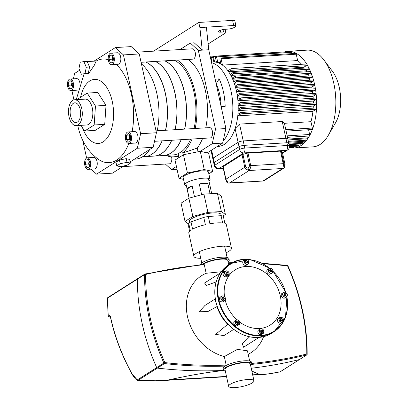 <?xml version="1.0" encoding="UTF-8"?>
<svg xmlns="http://www.w3.org/2000/svg" width="408" height="408" viewBox="0 0 408 408"><rect width="100%" height="100%" fill="white"/><g stroke="black" fill="none" stroke-linecap="round" stroke-linejoin="round"><path stroke-width="0.61" d="M225.425 298.263A2.693 2.188 57.6 0 0 221.717 296.167C223.431 295.53 224.675 296.233 225.456 298.279L224.599 300.711L223.166 301.624A2.693 2.188 -122.4 0 1 219.448 299.487A2.693 2.188 -122.4 0 1 220.279 297.08L221.717 296.167A2.693 2.188 57.6 0 0 220.881 298.58A2.693 2.188 57.6 0 0 224.599 300.711A2.693 2.188 57.6 0 0 225.435 298.304M226.874 276.568A2.693 2.188 -122.4 0 1 223.875 275.859A2.693 2.188 -122.4 0 1 223.431 272.59A2.693 2.188 -122.4 0 1 223.992 272.024L225.425 271.116A2.693 2.188 57.6 0 0 224.864 271.677A2.693 2.188 57.6 0 0 224.589 273.523A2.693 2.188 57.6 0 0 228.312 275.66A2.693 2.188 57.6 0 0 228.873 275.094A2.693 2.188 57.6 0 0 229.143 273.248A2.693 2.188 57.6 0 0 225.425 271.116C227.139 270.473 228.388 271.177 229.163 273.222L228.312 275.66L226.874 276.568M245.631 265.379A2.693 2.188 -122.4 0 1 242.964 263.497A2.693 2.188 -122.4 0 1 243.632 260.554L245.07 259.641A2.693 2.188 57.6 0 0 244.234 262.053A2.693 2.188 57.6 0 0 247.07 264.466A2.693 2.188 57.6 0 0 247.952 264.185A2.693 2.188 57.6 0 0 248.788 261.778A2.693 2.188 57.6 0 0 245.953 259.361A2.693 2.188 57.6 0 0 245.07 259.641C246.784 259.004 248.028 259.707 248.809 261.752L247.952 264.185L246.519 265.098A2.693 2.188 -122.4 0 1 245.631 265.379M272.85 270.565A2.693 2.188 57.6 0 0 271.794 268.841A2.693 2.188 57.6 0 0 269.137 268.469C270.851 267.832 272.095 268.535 272.875 270.58L272.019 273.013L270.586 273.926A2.693 2.188 -122.4 0 1 267.929 273.554A2.693 2.188 -122.4 0 1 267.704 269.382L269.137 268.469A2.693 2.188 57.6 0 0 268.301 270.881A2.693 2.188 57.6 0 0 269.362 272.646A2.693 2.188 57.6 0 0 272.019 273.013A2.693 2.188 57.6 0 0 272.855 270.606M281.265 295.749A2.693 2.188 -122.4 0 1 282.096 293.337L283.535 292.429A2.693 2.188 57.6 0 0 282.698 294.836A2.693 2.188 57.6 0 0 286.416 296.973A2.693 2.188 57.6 0 0 287.252 294.561A2.693 2.188 57.6 0 0 283.535 292.429C285.248 291.791 286.493 292.495 287.273 294.54L286.416 296.973L284.983 297.881A2.693 2.188 -122.4 0 1 281.265 295.749M277.828 318.954A2.693 2.188 -122.4 0 1 278.389 318.393L279.822 317.48A2.693 2.188 57.6 0 0 279.261 318.046A2.693 2.188 57.6 0 0 278.985 319.892A2.693 2.188 57.6 0 0 282.708 322.024A2.693 2.188 57.6 0 0 283.269 321.463A2.693 2.188 57.6 0 0 283.545 319.617A2.693 2.188 57.6 0 0 279.822 317.48C281.535 316.843 282.785 317.546 283.565 319.591L282.708 322.024L281.27 322.937A2.693 2.188 -122.4 0 1 278.271 322.228A2.693 2.188 -122.4 0 1 277.828 318.954M261.63 334.407A2.693 2.188 -122.4 0 1 260.743 334.693A2.693 2.188 -122.4 0 1 258.08 332.806A2.693 2.188 -122.4 0 1 258.749 329.863L260.182 328.955A2.693 2.188 57.6 0 0 259.345 331.362A2.693 2.188 57.6 0 0 262.181 333.78A2.693 2.188 57.6 0 0 263.063 333.499A2.693 2.188 57.6 0 0 263.9 331.087A2.693 2.188 57.6 0 0 261.064 328.675A2.693 2.188 57.6 0 0 260.182 328.955C261.895 328.318 263.14 329.016 263.92 331.061L263.063 333.499L261.63 334.407M239.822 322.223A2.693 2.188 57.6 0 0 238.772 320.494A2.693 2.188 57.6 0 0 236.11 320.127C237.828 319.484 239.073 320.188 239.853 322.233L238.996 324.671L237.563 325.579A2.693 2.188 -122.4 0 1 234.901 325.212A2.693 2.188 -122.4 0 1 234.677 321.035L236.11 320.127A2.693 2.188 57.6 0 0 235.278 322.534A2.693 2.188 57.6 0 0 236.339 324.299A2.693 2.188 57.6 0 0 238.996 324.671A2.693 2.188 57.6 0 0 239.833 322.259M244.091 259.294A40.372 32.844 57.6 0 0 230.816 263.517A40.372 32.844 57.6 0 0 218.28 299.666A40.372 32.844 57.6 0 0 260.794 335.906A40.372 32.844 57.6 0 0 274.074 331.684L271.621 333.244A40.372 32.844 -122.4 0 1 259.83 337.334L256.836 337.513A40.372 32.844 -122.4 0 1 233.075 328.802L232.999 328.741M243.581 347.228L242.301 343.776L249.619 336.814M233.723 329.384L223.885 335.626L215.648 334.336L227.929 324.171M217.224 306.454L207.682 311.641L199.216 311.763L205 305.408M226.216 365.41L224.318 356.546A45.752 37.22 -122.4 0 1 187.486 316.593A45.752 37.22 -122.4 0 1 206.162 273.278L204.296 264.721L203.878 264.19L145.064 273.982A0.77 0.433 76 0 1 145.625 274.492A0.77 0.275 -179.7 0 0 144.58 274.594A192.234 156.391 57.6 0 0 163.868 363.054L164.837 362.595A0.77 0.372 96.5 0 1 164.516 363.564A534.653 434.959 57.6 0 0 225.007 366.109M224.318 356.546L237.425 349.36L247.432 350.804L249.671 361.049M263.558 336.682A45.752 37.22 -122.4 0 1 248.202 354.317M234.952 387.6A12.959 3.091 167.7 0 0 247.926 384.902A12.959 3.091 167.7 0 0 253.975 380.802A12.959 3.091 167.7 0 0 247.676 379.527A12.959 3.091 167.7 0 0 234.707 382.225A12.959 3.091 167.7 0 0 228.659 386.325A12.959 3.091 167.7 0 0 234.952 387.6M253.975 380.802L250.318 364.023A12.959 3.091 167.7 0 0 244.02 362.748A12.959 3.091 167.7 0 0 231.045 365.44A12.959 3.091 167.7 0 0 224.997 369.541L228.659 386.325M250.645 365.537A14.494 3.458 167.7 0 0 251.818 363.696A14.494 3.458 167.7 0 0 244.774 362.268A14.494 3.458 167.7 0 0 230.265 365.282A14.494 3.458 167.7 0 0 223.497 369.872A14.494 3.458 167.7 0 0 225.328 371.056M251.818 363.696L251.501 362.238A14.494 3.458 167.7 0 0 244.458 360.805A14.494 3.458 167.7 0 0 229.944 363.824A14.494 3.458 167.7 0 0 223.176 368.409L223.497 369.872M228.057 261.931A14.494 3.458 167.7 0 0 229.23 260.09A14.494 3.458 167.7 0 0 222.187 258.662A14.494 3.458 167.7 0 0 202.184 264.343M229.23 260.09L228.914 258.631A14.494 3.458 167.7 0 0 221.865 257.203A14.494 3.458 167.7 0 0 200.578 264.496M223.859 370.428A534.653 434.959 -122.4 0 1 157.34 368.113A0.77 0.627 -122.4 0 1 156.692 367.603A192.234 156.391 -122.4 0 1 137.404 279.143A0.77 0.627 -122.4 0 1 137.664 278.633A0.77 0.627 57.6 0 0 137.404 279.143A192.234 156.391 57.6 0 0 156.692 367.603A0.77 0.627 57.6 0 0 157.34 368.113A534.653 434.959 57.6 0 0 223.859 370.428M299.763 359.341A0.77 0.627 -122.4 0 1 299.487 359.519A534.653 434.959 -122.4 0 1 251.236 368.235A534.653 434.959 57.6 0 0 299.487 359.519A0.77 0.627 57.6 0 0 299.64 359.453L280.24 371.765A0.77 0.627 -122.4 0 1 280.087 371.826C271.901 373.631 265.047 374.488 259.519 374.391L251.858 371.086M228.694 264.858L227.725 260.421A12.959 3.091 167.7 0 0 217.454 259.585A12.959 3.091 167.7 0 0 203.551 264.221M221.156 271.748L206.162 273.278M216.158 281.933L206.361 285.432L204.571 282.984M230.433 326.41L230.438 326.553A40.372 32.844 -122.4 0 1 216.225 302.899L216.25 302.991M230.607 326.716A3.845 3.126 57.6 0 0 230.994 327.257A3.845 3.126 57.6 0 0 231.55 327.823L230.438 326.553M216.225 302.899L215.638 301.344A3.845 3.126 57.6 0 0 215.873 302.093A3.845 3.126 57.6 0 0 216.164 302.68M233.075 328.802L231.55 327.823A3.845 3.126 57.6 0 0 232.111 328.231L232.999 328.817C240.48 334.621 248.406 337.528 256.775 337.533L256.836 337.513M257.382 337.528A3.845 3.126 57.6 0 0 257.749 337.579A3.845 3.126 57.6 0 0 258.152 337.579A3.845 3.126 57.6 0 0 258.412 337.554A3.845 3.126 57.6 0 0 258.662 337.503M232.111 328.231A3.845 3.126 57.6 0 0 232.667 328.506M215.511 299.65L215.495 299.543A40.372 32.844 -122.4 0 1 219.157 274.808L219.101 274.905M215.562 300.079A3.845 3.126 57.6 0 0 215.546 300.681A3.845 3.126 57.6 0 0 215.638 301.344L215.495 299.543M219.157 274.808L219.739 273.656A3.845 3.126 57.6 0 0 219.565 273.962A3.845 3.126 57.6 0 0 219.438 274.273M220.703 272.381L220.759 272.304A40.372 32.844 -122.4 0 1 228.358 265.072L219.866 273.467A3.845 3.126 57.6 0 0 219.739 273.656L220.759 272.304M224.517 296.631A32.681 26.586 -122.4 0 1 247.381 266.429A32.681 26.586 -122.4 0 1 280.459 296.647A32.681 26.586 -122.4 0 1 259.391 328.491A32.681 26.586 -122.4 0 1 239.833 322.162M237.002 319.836A32.681 26.586 -122.4 0 1 225.196 300.099M238.644 321.958L238.619 323.197L237.604 323.59L236.614 322.743L236.64 321.504L237.655 321.111L238.644 321.958L237.701 322.555L236.635 321.739M262.023 330.052L262.823 331.112L262.502 332.24L261.375 332.306L260.569 331.245L260.896 330.118L262.023 330.052L260.738 330.669M280.78 318.505L281.943 318.765L282.499 319.969L281.897 320.907L280.74 320.647L280.179 319.444L280.78 318.505M283.937 294.081L284.774 293.388L285.891 293.964L286.166 295.224L285.325 295.917L284.213 295.341L283.937 294.081M269.637 271.085L269.663 269.851L270.683 269.459L271.672 270.3L271.646 271.539L270.626 271.932L269.637 271.085M246.259 262.997L245.458 261.936L245.784 260.804L246.911 260.738L247.712 261.798L247.386 262.925L246.259 262.997M227.501 274.543L226.343 274.278L225.782 273.08L226.384 272.136L227.547 272.396L228.103 273.6L227.501 274.543M237.68 323.559L237.701 322.555M237.655 321.111L236.711 321.708M262.823 331.112L261.88 331.709L261.079 330.648M261.717 332.285L261.88 331.709M281.943 318.765L281 319.362L280.332 319.214M281.408 320.8L281 319.362M282.499 319.969L281.556 320.566M285.192 295.846L284.947 294.561L283.963 294.056M286.166 295.224L285.223 295.825M285.891 293.964L284.947 294.561M270.708 271.901L270.728 270.902L269.657 270.086M271.672 270.3L270.728 270.902M270.683 269.459L269.734 270.055M246.6 262.976L246.769 262.395L245.626 261.36M247.712 261.798L246.769 262.395M246.911 260.738L245.968 261.334M227.011 274.431L226.603 272.998L225.93 272.845M228.103 273.6L227.159 274.196M227.547 272.396L226.603 272.998M224.349 298.967L223.507 299.656L222.396 299.084L222.12 297.82L222.957 297.126L224.074 297.702L224.349 298.967L223.406 299.564L223.13 298.299L222.146 297.794M224.074 297.702L223.13 298.299M263.242 263.838A533.883 434.331 -122.4 0 1 287.569 265.904A191.464 155.764 -122.4 0 1 306.78 354.011A0.77 0.275 0.3 0 1 307.173 354.256C307.209 324.38 300.783 294.908 287.895 265.832L287.569 265.904A0.77 0.372 -83.5 0 0 287.278 265.379L262.155 263.267M287.783 265.929L287.895 265.832A0.77 0.77 0 0 0 287.278 265.379M226.063 252.787A19.222 4.585 167.7 0 0 231.464 248.141A19.222 4.585 167.7 0 0 222.12 246.243A19.222 4.585 167.7 0 0 202.873 250.247A19.222 4.585 167.7 0 0 193.902 256.331A19.222 4.585 167.7 0 0 200.746 258.305M231.464 248.141L226.374 224.793A19.222 4.585 167.7 0 0 224.91 223.507L223.319 216.214A19.222 4.585 167.7 0 0 221.059 215.694L208.309 216.47A19.222 4.585 167.7 0 0 203.77 217.393L190.99 221.845A19.222 4.585 167.7 0 0 188.715 223.293L188.68 226.97L189.608 231.209M208.309 216.47L209.901 223.763A19.222 4.585 167.7 0 1 217.031 222.901A19.222 4.585 167.7 0 1 222.651 222.992L221.059 215.694M221.248 215.72L220.983 214.506A16.147 3.85 167.7 0 0 213.134 212.915A16.147 3.85 167.7 0 0 196.967 216.276A16.147 3.85 167.7 0 0 189.429 221.386L189.695 222.6M201.639 194.744L199.288 183.957A11.536 2.749 -12.3 0 1 204.107 183.34A11.536 2.749 -12.3 0 1 207.794 183.442L210.044 193.754M189.174 198.125L187.19 189.031A11.536 2.749 -12.3 0 1 192.127 185.9L194.478 196.687M199.288 183.957L207.794 183.442M187.19 189.031L192.127 185.9M222.885 216.067L225.384 214.481L221.381 211.548L207.907 212.364L192.846 216.449L185.028 221.411L188.705 224.104M192.846 216.449L188.868 198.206L181.05 203.169L185.028 221.411M225.384 214.481L221.406 196.238L217.403 193.305L203.929 194.121L188.868 198.206M221.381 211.548L217.403 193.305M207.907 212.364L203.929 194.121M193.902 256.331L188.807 232.983A19.222 4.585 167.7 0 1 190.306 230.586L188.715 223.293M203.77 217.393L205.362 224.691A19.222 4.585 167.7 0 0 192.581 229.143L190.99 221.845M137.817 278.567A0.77 0.627 57.6 0 0 137.664 278.633L107.84 297.56A0.77 0.77 0 0 0 107.483 298.207A0.77 0.275 0.3 0 1 107.579 298.07L144.58 274.594A0.77 0.627 57.6 0 1 144.84 274.079L137.664 278.633M224.018 370.546C209.564 371.861 191.138 374.978 168.744 379.884L155.744 380.766L137.94 380.424L164.516 363.564A0.77 0.627 57.6 0 1 163.868 363.054L137.292 379.914L132.075 373.963C121.768 355.057 114.541 335.85 110.395 316.348L109.614 315.598L108.232 316.312A0.77 0.77 0 0 0 109.048 317.016A0.77 0.408 -93.5 0 0 109.125 316.996A0.77 0.643 -114.6 0 1 108.334 316.18A192.234 156.391 -122.4 0 1 107.579 298.07A0.77 0.627 -122.4 0 1 107.84 297.56M110.395 316.348A0.77 0.357 168.1 0 0 110.313 316.572A0.77 0.357 168.1 0 0 110.313 316.582L110.211 316.302L110.476 316.389M110.262 316.404A0.77 0.643 -114.6 0 1 109.614 315.598M251.7 364.395A534.653 434.959 57.6 0 0 306.663 354.965L280.087 371.826A0.77 0.53 78.4 0 1 279.985 371.866L279.985 371.866A0.77 0.53 78.4 0 1 279.873 371.872M259.519 374.391A0.77 0.75 129.3 0 1 259.422 374.416L262.12 374.554L268.337 373.866M137.292 379.914A0.77 0.505 122.9 0 0 137.465 380.343A0.77 0.505 122.9 0 0 137.471 380.343A0.77 0.505 122.9 0 0 137.741 380.394A0.77 0.265 -87.2 0 0 137.848 380.465L137.848 380.465A0.77 0.265 -87.2 0 0 137.94 380.424A0.77 0.627 -122.4 0 1 137.292 379.914M143.335 380.644L155.652 380.802L162.909 380.557L168.744 379.884M226.496 376.411L168.774 379.899C191.174 374.988 209.595 371.872 224.038 370.561M251.864 371.127L259.422 374.416L252.669 374.825M280.531 151.123L284.08 167.969L284.932 166.178L283.963 163.756A1.54 0.367 167.7 0 0 283.264 163.674L250.767 165.638A1.54 0.367 167.7 0 0 249.625 165.832L248.105 168.407L248.737 170.105L249.048 169.886L250.471 168.106L250.849 166.331L248.033 153.087L280.531 151.123A1.54 0.367 -12.3 0 1 281.229 151.21L282.275 151.975A1.54 0.367 -12.3 0 1 282.321 152.041A1.54 0.367 -12.3 0 1 282.305 152.123M264.175 180.647L263.573 180.984L228.225 183.121L229.653 182.881L249.135 170.519L282.713 168.484L284.366 167.836M248.105 168.407L245.687 166.903A1.54 0.367 167.7 0 0 244.774 167.265L246.141 169.279L249.135 170.519M223.028 166.994A1.54 0.367 -12.3 0 1 222.982 166.928A1.54 0.367 -12.3 0 1 223.181 166.678L242.036 154.714A1.54 0.367 -12.3 0 1 242.954 154.351L246.891 153.286A1.54 0.367 -12.3 0 1 248.033 153.087M242.036 154.714L244.774 167.265L225.92 179.229L228.23 183.121L226.991 182.544L225.716 179.479A1.54 0.367 167.7 0 1 225.92 179.229L223.181 166.678M263.573 180.984L229.653 182.881M289.338 145.87L287.783 138.72A3.845 0.918 167.7 0 0 285.911 138.338L287.472 145.488A3.845 2.04 86.5 0 1 286.38 150.338A3.845 3.126 57.6 0 0 287.645 149.935A3.845 3.845 0 0 0 289.338 145.87A3.845 0.918 167.7 0 0 287.472 145.488L244.785 148.073L243.224 140.923A3.845 0.918 167.7 0 0 238.083 142.316L239.644 149.466A3.845 3.126 57.6 0 0 243.693 152.918A3.845 2.04 -93.5 0 0 244.785 148.073A3.845 0.918 167.7 0 0 239.644 149.466L214.878 165.184A3.845 0.918 167.7 0 0 214.373 165.806A3.845 3.845 0 0 0 218.362 168.825A3.845 2.04 -93.5 0 0 218.928 168.631A3.845 3.126 -122.4 0 1 214.878 165.184L213.318 158.034A3.845 0.918 167.7 0 0 212.813 158.656L214.373 165.806M213.318 158.034L238.083 142.316M243.224 140.923L285.911 138.338M287.91 51.311L307.107 50.148A48.445 25.689 86.5 0 1 323.789 59.808A48.445 25.689 86.5 0 1 333.815 83.411A48.445 25.689 86.5 0 1 328.353 135.257A48.445 25.689 86.5 0 1 312.956 146.86L293.76 148.017A48.445 25.689 -93.5 0 0 314.619 84.568A48.445 25.689 -93.5 0 0 307.107 64.719A0.862 0.454 -93.5 0 0 306.663 63.99A48.445 25.689 -93.5 0 0 287.91 51.311A48.445 25.689 -93.5 0 0 284.575 51.928M290.379 147.803A48.445 25.689 -93.5 0 0 293.76 148.017M328.353 135.257L335.549 122.803A33.063 17.534 -93.5 0 0 339.278 87.414A33.063 17.534 -93.5 0 0 332.438 71.303L323.789 59.808M312.931 111.308L316.108 109.288A1.499 0.796 -93.5 0 0 315.823 107.977L240.664 112.521L237.93 114.26A42.289 22.43 86.5 0 1 237.772 115.852L312.931 111.308A42.289 22.43 86.5 0 1 310.952 121.691L284.417 123.298L282.244 121.523L239.557 124.103L235.084 128.561A42.289 22.43 86.5 0 1 218.234 146.426A42.289 22.43 -93.5 0 0 238.185 105.55A42.289 22.43 -93.5 0 0 213.124 61.996L213.812 61.955A42.289 22.43 86.5 0 1 214.598 61.996L216.378 61.889M313.313 106.08L316.236 104.229L241.077 108.773A0.694 0.367 86.5 0 0 241.291 107.998A0.694 0.367 86.5 0 0 240.893 107.426A0.694 0.367 86.5 0 0 240.791 107.462L238.201 109.104A42.289 22.43 86.5 0 1 238.155 110.629L313.313 106.08A42.289 22.43 86.5 0 1 313.206 108.135M313.344 101.077L315.97 99.409L240.812 103.958A0.694 0.367 86.5 0 0 241.026 103.183A0.694 0.367 86.5 0 0 240.628 102.612A0.694 0.367 86.5 0 0 240.526 102.643L238.134 104.162A42.289 22.43 86.5 0 1 238.185 105.626L313.344 101.077A42.289 22.43 86.5 0 1 313.37 103.04M237.915 100.812L240.363 99.261A0.694 0.367 86.5 0 0 240.572 98.486A0.694 0.367 86.5 0 0 240.174 97.915A0.694 0.367 86.5 0 0 240.072 97.946L237.782 99.404A42.289 22.43 86.5 0 1 237.915 100.812L313.074 96.268A42.289 22.43 86.5 0 1 313.216 98.221M312.533 91.627L314.864 90.148L239.71 94.692A0.694 0.367 86.5 0 0 239.924 93.916A0.694 0.367 86.5 0 0 239.522 93.345A0.694 0.367 86.5 0 0 239.425 93.376L237.165 94.809A42.289 22.43 86.5 0 1 237.38 96.171L312.533 91.627A42.289 22.43 86.5 0 1 312.788 93.524M311.743 87.144L314.012 85.706L238.853 90.25A0.694 0.367 86.5 0 0 239.068 89.474A0.694 0.367 86.5 0 0 238.67 88.903A0.694 0.367 86.5 0 0 238.568 88.939L236.298 90.377A42.289 22.43 86.5 0 1 236.446 91.035A42.289 22.43 86.5 0 1 236.584 91.693L311.743 87.144A42.289 22.43 86.5 0 1 312.095 88.954M211.558 62.694A42.289 22.43 86.5 0 1 231.076 91.356A42.289 22.43 86.5 0 1 223.074 141.173M211.028 150.46L213.777 163.078A3.845 0.918 -12.3 0 1 214.282 162.455L239.047 146.737A3.845 0.918 -12.3 0 1 244.188 145.345L286.875 142.764A3.845 0.918 -12.3 0 1 288.747 143.142A3.845 0.918 -12.3 0 1 288.242 143.764M284.417 123.298L288.747 143.142M310.697 82.824L312.956 81.391L237.798 85.935A0.694 0.367 86.5 0 0 238.012 85.16A0.694 0.367 86.5 0 0 237.614 84.589A0.694 0.367 86.5 0 0 237.512 84.624L235.181 86.103A42.289 22.43 86.5 0 1 235.544 87.368L310.697 82.824A42.289 22.43 86.5 0 1 311.141 84.517M309.407 78.657L311.702 77.204L236.543 81.753A0.694 0.367 86.5 0 0 236.757 80.973A0.694 0.367 86.5 0 0 236.359 80.401A0.694 0.367 86.5 0 0 236.257 80.437L233.815 81.988A42.289 22.43 86.5 0 1 234.253 83.207L309.407 78.657A42.289 22.43 86.5 0 1 309.927 80.213M232.693 79.208L234.967 77.765A0.867 0.459 86.5 0 0 235.176 77.846A0.867 0.459 86.5 0 0 235.584 76.954A0.867 0.459 86.5 0 0 235.074 76.118A0.867 0.459 86.5 0 0 234.768 76.393L232.172 78.04A42.289 22.43 86.5 0 1 232.693 79.208L307.851 74.664A42.289 22.43 86.5 0 1 308.428 76.046M230.846 75.398L233.442 73.751A0.694 0.367 86.5 0 0 233.656 72.976A0.694 0.367 86.5 0 0 233.254 72.405A0.694 0.367 86.5 0 0 233.157 72.44L230.234 74.292A42.289 22.43 86.5 0 1 230.846 75.398L306.005 70.849A42.289 22.43 86.5 0 1 306.5 71.798M228.669 71.798L231.3 70.13A0.862 0.454 86.5 0 0 231.555 70.252A0.862 0.454 86.5 0 0 231.958 69.365A0.862 0.454 86.5 0 0 231.453 68.534A0.862 0.454 86.5 0 0 231.214 68.687L227.939 70.763A42.289 22.43 86.5 0 1 228.669 71.798L303.827 67.249A42.289 22.43 86.5 0 1 304.388 68.1M222.467 65.107L221.085 58.757A1.153 0.612 86.5 0 0 220.447 57.967A1.153 0.612 86.5 0 0 219.953 59.476L220.958 64.092A42.289 22.43 86.5 0 1 222.467 65.107L297.626 60.562A42.289 22.43 86.5 0 1 301.573 64.296M292.016 53.637L291.73 52.326L216.577 56.87A1.153 0.612 86.5 0 0 215.939 56.08A1.153 0.612 86.5 0 0 215.444 57.589L216.459 62.256A42.289 22.43 86.5 0 1 217.831 62.633L220.606 62.465M289.425 146.645L298.274 146.11A0.694 0.367 -93.5 0 0 298.574 145.202L298.523 144.988M289.272 145.549L300.584 144.865A0.694 0.367 -93.5 0 0 300.88 143.958L300.747 143.356M210.36 57.197A0.694 0.367 86.5 0 1 210.635 56.911A0.694 0.367 86.5 0 1 211.013 57.385L212.032 62.062M213.817 61.975L212.813 57.349A0.694 0.367 86.5 0 1 213.109 56.447A0.694 0.367 86.5 0 1 213.491 56.921L214.598 61.996M216.577 56.87L217.831 62.633M297.626 60.562L296.239 54.208A1.153 0.612 -93.5 0 0 295.606 53.417L220.447 57.967M303.827 67.249L306.214 65.739M306.005 70.849L308.596 69.207A0.694 0.367 -93.5 0 0 308.81 68.432A0.694 0.367 -93.5 0 0 308.412 67.861A0.694 0.367 -93.5 0 0 308.31 67.891M307.851 74.664L309.963 73.323M236.543 81.753L234.253 83.207M237.798 85.935L235.544 87.368M238.853 90.25L236.584 91.693M239.71 94.692L237.38 96.171M313.074 96.268L315.517 94.717A0.694 0.367 -93.5 0 0 315.731 93.937A0.694 0.367 -93.5 0 0 315.333 93.366A0.694 0.367 -93.5 0 0 315.231 93.401M240.812 103.958L238.185 105.626M241.077 108.773L238.155 110.629M240.664 112.521A1.499 0.796 86.5 0 1 240.95 113.837L237.772 115.852M316.108 109.288L240.95 113.837M231.555 70.252L306.714 65.708A0.862 0.454 -93.5 0 0 307.107 64.719M310.126 73.221A0.867 0.459 -93.5 0 0 310.335 73.297A0.867 0.459 -93.5 0 0 310.743 72.41A0.867 0.459 -93.5 0 0 310.233 71.573L235.074 76.118M311.702 77.204A0.694 0.367 -93.5 0 0 311.911 76.429A0.694 0.367 -93.5 0 0 311.513 75.857A0.694 0.367 -93.5 0 0 311.411 75.893M312.956 81.391A0.694 0.367 -93.5 0 0 313.171 80.616A0.694 0.367 -93.5 0 0 312.773 80.044A0.694 0.367 -93.5 0 0 312.671 80.075M314.012 85.706A0.694 0.367 -93.5 0 0 314.226 84.925A0.694 0.367 -93.5 0 0 313.829 84.359A0.694 0.367 -93.5 0 0 313.726 84.39M314.864 90.148A0.694 0.367 -93.5 0 0 315.078 89.367A0.694 0.367 -93.5 0 0 314.68 88.796A0.694 0.367 -93.5 0 0 314.578 88.832M315.97 99.409A0.694 0.367 -93.5 0 0 316.185 98.634A0.694 0.367 -93.5 0 0 315.782 98.063A0.694 0.367 -93.5 0 0 315.685 98.099M316.236 104.229A0.694 0.367 -93.5 0 0 316.445 103.448A0.694 0.367 -93.5 0 0 316.047 102.882A0.694 0.367 -93.5 0 0 315.945 102.913M286.12 131.106L311.84 129.55A1.153 0.612 -93.5 0 0 312.339 128.041L310.952 121.691M287.477 137.317L309.152 136.007A1.153 0.612 -93.5 0 0 309.647 134.497L308.611 129.749M288.048 139.949L306.995 138.802A0.694 0.367 -93.5 0 0 307.295 137.899L306.913 136.139M288.543 142.203L304.944 141.209A0.694 0.367 -93.5 0 0 305.24 140.306L304.939 138.929M288.946 144.07L302.802 143.234A0.694 0.367 -93.5 0 0 303.103 142.326L302.889 141.336M289.369 147.354L295.882 146.962A0.694 0.367 -93.5 0 0 296.203 146.232M289.298 147.676L293.403 147.426A0.694 0.367 -93.5 0 0 293.694 147.094M289.241 147.874L290.572 147.793A1.153 0.612 -93.5 0 0 290.904 147.579M291.73 52.326A1.153 0.612 -93.5 0 0 291.098 51.535L215.939 56.08M306.663 63.99A0.862 0.454 -93.5 0 0 306.607 63.99L231.453 68.534M215.144 79.137L219.183 78.892A42.289 22.43 -93.5 0 1 225.17 106.34L221.024 106.1M216.128 83.64L216.184 83.635A34.603 18.35 86.5 0 1 221.08 106.095M216.184 83.635L219.183 78.892M221.126 106.585L225.17 106.34M144.723 156.647A48.057 25.49 -93.5 0 0 144.779 156.647L154.193 156.075A48.057 25.49 -93.5 0 0 171.63 140.27M175.022 129.703A48.057 25.49 -93.5 0 0 174.889 93.131A48.057 25.49 -93.5 0 0 155.208 61.43M144.779 156.647A48.057 25.49 -93.5 0 0 162.216 140.837M165.607 130.269A48.057 25.49 -93.5 0 0 165.475 93.697A48.057 25.49 -93.5 0 0 145.794 61.996M81.748 108.661A12.959 6.87 86.5 0 1 76.168 125.628A12.959 6.87 86.5 0 1 69.023 116.734A12.959 6.87 86.5 0 1 74.603 99.761A12.959 6.87 86.5 0 1 81.748 108.661M74.603 99.761L85.155 99.124A12.959 6.87 86.5 0 1 92.295 108.018A12.959 6.87 86.5 0 1 86.715 124.991L76.168 125.628M134.4 159.196L135.364 159.14A49.98 26.505 -93.5 0 0 149.874 149.379M157.228 130.779A49.98 26.505 -93.5 0 0 156.886 93.677A49.98 26.505 -93.5 0 0 141.418 63.862M142.514 156.779L144.661 156.652A48.057 25.49 -93.5 0 0 162.098 140.847M165.49 130.279A48.057 25.49 -93.5 0 0 165.357 93.707A48.057 25.49 -93.5 0 0 145.671 62.006M131.279 135.905A5.768 3.06 86.5 0 1 128.795 143.458A5.768 3.06 86.5 0 1 125.613 139.495A5.768 3.06 86.5 0 1 128.097 131.942A5.768 3.06 86.5 0 1 131.279 135.905M128.097 131.942L134.604 131.549A5.768 3.06 86.5 0 1 137.787 135.507A5.768 3.06 86.5 0 1 135.303 143.065L128.795 143.458M90.505 161.777A5.768 3.06 86.5 0 1 88.021 169.33A5.768 3.06 86.5 0 1 84.838 165.373A5.768 3.06 86.5 0 1 87.322 157.82A5.768 3.06 86.5 0 1 90.505 161.777M87.322 157.82L93.83 157.427A5.768 3.06 86.5 0 1 97.012 161.384A5.768 3.06 86.5 0 1 94.528 168.938L88.021 169.33M114.097 57.105A5.768 3.06 86.5 0 1 111.614 64.658A5.768 3.06 86.5 0 1 108.436 60.7A5.768 3.06 86.5 0 1 110.92 53.147A5.768 3.06 86.5 0 1 114.097 57.105M110.92 53.147L117.428 52.754A5.768 3.06 86.5 0 1 120.605 56.712A5.768 3.06 86.5 0 1 118.121 64.265L111.614 64.658M73.323 82.982A5.768 3.06 86.5 0 1 70.839 90.535A5.768 3.06 86.5 0 1 67.662 86.573A5.768 3.06 86.5 0 1 70.145 79.019A5.768 3.06 86.5 0 1 73.323 82.982M70.145 79.019L76.648 78.627A5.768 3.06 86.5 0 1 79.83 82.589A5.768 3.06 86.5 0 1 79.902 82.957M77.806 90.046A5.768 3.06 86.5 0 1 77.347 90.142L70.839 90.535M77.698 125.159C80.707 139.964 87.669 151.409 98.588 159.502A51.903 27.525 -93.5 0 0 128.816 143.453M132.115 131.702A51.903 27.525 -93.5 0 0 131.463 94.671A51.903 27.525 -93.5 0 0 116.178 64.382M87.225 61.577L96.069 61.042A6.038 3.203 86.5 0 1 96.176 61.042L94.187 65.504L88.597 73.588L86.353 73.726M70.533 115.775A9.879 5.238 86.5 0 1 74.791 102.831A9.879 5.238 86.5 0 1 80.238 109.614A9.879 5.238 86.5 0 1 75.985 122.558A9.879 5.238 86.5 0 1 70.533 115.775M186.441 186.028A12.959 3.091 -12.3 0 1 184.753 184.951A12.959 3.091 -12.3 0 1 190.801 180.851A12.959 3.091 -12.3 0 1 203.77 178.158A12.959 3.091 -12.3 0 1 210.069 179.433A12.959 3.091 -12.3 0 1 208.978 181.111M210.069 179.433L208.478 172.135A12.959 3.091 167.7 0 0 202.179 170.86A12.959 3.091 167.7 0 0 189.21 173.558A12.959 3.091 167.7 0 0 183.161 177.659L184.753 184.951M163.786 155.494A48.057 25.49 -93.5 0 0 163.848 155.489L173.221 154.923A48.057 25.49 -93.5 0 0 178.495 153.53L181.968 151.327A48.057 25.49 -93.5 0 0 190.658 139.118M194.045 128.551A48.057 25.49 -93.5 0 0 193.917 91.978A48.057 25.49 -93.5 0 0 174.231 60.277M163.848 155.489A48.057 25.49 -93.5 0 0 181.285 139.684M184.671 129.117A48.057 25.49 -93.5 0 0 184.538 92.545A48.057 25.49 -93.5 0 0 164.858 60.843M156.024 130.851L209.534 127.612A5.171 2.744 86.5 0 1 212.384 131.167A5.171 2.744 86.5 0 1 210.156 137.94L154.51 141.306M171.564 156.84A5.171 2.744 86.5 0 1 171.61 157.039A5.171 2.744 86.5 0 1 169.381 163.812L122.675 166.637M137.277 52.148L192.352 48.817A5.171 2.744 86.5 0 1 195.203 52.367A5.171 2.744 86.5 0 1 192.974 59.145L141.071 62.281M183.534 179.372L179.01 178.337L187.445 172.982L204.255 169.544L212.629 171.462L208.651 153.219L207.203 152.888L222.641 143.091L225.92 128.551L208.738 49.756L206.392 27.163L233.718 25.505A4.616 1.102 -12.3 0 1 235.962 25.964A4.616 1.102 -12.3 0 1 235.36 26.709L234.228 27.428A4.616 1.102 -12.3 0 1 228.057 29.101L225.129 29.279A4.616 1.102 -12.3 0 0 220.509 30.238A4.616 1.102 -12.3 0 0 218.356 31.697A4.616 1.102 -12.3 0 0 220.595 32.155L220.203 30.35M235.962 25.964L234.85 20.854A4.616 1.102 167.7 0 0 232.606 20.4L233.718 25.505M179.989 49.562L190.276 43.034L198.329 50.388L202.23 50.148L199.884 27.555L198.767 22.445L232.606 20.4M199.884 27.555L206.392 27.163M198.767 22.445L153.51 51.168M222.998 29.565L223.528 31.977A4.616 1.102 -12.3 0 1 225.767 32.431A4.616 1.102 -12.3 0 1 225.165 33.175L208.136 43.982M207.203 152.888L200.277 151.307L183.467 154.744L175.032 160.094L179.01 178.337M198.329 50.388L215.506 129.183L212.231 143.718L222.641 143.091M212.231 143.718L200.277 151.307L204.255 169.544M176.419 166.444L171.457 169.595L177.031 169.259M198.018 151.766L197.217 148.084A49.98 26.505 -93.5 0 0 202.592 138.399M205.749 127.842A49.98 26.505 -93.5 0 0 187.96 59.446M171.457 169.595L165.388 164.057M190.276 43.034L194.183 42.799L202.23 50.148L208.738 49.756M215.506 129.183L225.92 128.551M197.217 148.084L182.371 153.158L181.968 151.327M178.495 153.53L178.898 155.361L178.444 156.024L178.811 157.702M178.898 155.361A49.98 26.505 86.5 0 1 173.334 156.845A49.98 26.505 86.5 0 1 165.954 155.361M177.414 60.083A49.98 26.505 86.5 0 1 195.197 128.479M192.046 139.036A49.98 26.505 86.5 0 1 182.371 153.158M212.629 171.462L208.855 173.854M187.445 172.982L183.467 154.744M223.528 31.977L220.595 32.155M83.88 61.562L87.133 61.368L89.536 67.024L88.913 70.196L88.286 73.364L81.376 74.246L78.974 68.585L80.228 62.245L83.88 61.562L86.282 67.223L85.032 73.562L81.376 74.246M89.536 67.024L86.282 67.223M88.286 73.364L85.032 73.562M115.388 47.568L123.435 54.917L139.261 53.958L131.208 46.609L115.388 47.568L93.942 61.175M79.672 70.227L74.613 73.44L73.399 78.826M71.879 90.469L73.93 99.868M82.707 140.143L86.608 158.029M123.828 165.908L112.389 173.165L96.563 174.124L91.112 169.141M96.563 174.124L137.338 148.252L153.163 147.293L156.437 132.753L140.617 133.712L137.338 148.252M140.617 133.712L123.435 54.917M108.268 59.711A51.903 27.525 -93.5 0 0 96.176 61.042M127 165.26L120.181 166.653L116.785 165.877L120.207 163.705L127.026 162.308L130.422 163.088L127 165.26M120.207 163.705L119.411 160.058L115.989 162.226L116.785 165.877M119.411 160.058L126.23 158.661L127.026 162.308M126.23 158.661L129.627 159.436L130.422 163.088M81.024 125.332L84.65 131.019L95.197 130.382L104.723 124.338L106.009 105.376L97.772 92.453L87.22 93.095L77.698 99.139L77.668 99.578M156.437 132.753L139.261 53.958M130.162 161.889L153.163 147.293M112.725 56.426L112.195 59.18L113.062 61.185M109.721 55.32L112.042 54.85L113.587 58.431L112.812 62.485L110.486 62.96L108.941 59.374L109.721 55.32L112.185 55.172M108.941 59.374L112.195 59.18M71.951 82.299L71.42 85.053L72.287 87.057M68.947 81.197L71.267 80.723L72.813 84.303L72.037 88.358L69.712 88.832L68.167 85.252L68.947 81.197L71.41 81.049M68.167 85.252L71.42 85.053M89.117 161.078L88.618 163.996L89.48 165.872M86.068 160.079L88.378 159.462L89.979 162.955L89.276 167.066L86.965 167.688L85.364 164.195L86.068 160.079L88.587 159.931M85.364 164.195L88.618 163.996M126.383 135.216L128.423 133.278L130.483 135.757L130.509 140.184L128.474 142.122L126.414 139.638L126.383 135.216L129.637 135.023L129.662 139.444L130.382 140.306M126.414 139.638L129.662 139.444M84.65 131.019L94.172 124.976L95.462 106.014L87.22 93.095M95.462 106.014L106.009 105.376M94.172 124.976L104.723 124.338M154.255 156.07A48.057 25.49 -93.5 0 0 154.311 156.07L163.725 155.499A48.057 25.49 -93.5 0 0 181.162 139.694M184.554 129.122A48.057 25.49 -93.5 0 0 184.421 92.555A48.057 25.49 -93.5 0 0 164.74 60.848M154.311 156.07A48.057 25.49 -93.5 0 0 171.748 140.26M175.139 129.693A48.057 25.49 -93.5 0 0 175.006 93.121A48.057 25.49 -93.5 0 0 155.326 61.419M221.085 298.523A2.54 2.066 -122.4 0 1 222.707 295.984A2.54 2.066 -122.4 0 1 225.379 298.263A2.54 2.066 -122.4 0 1 223.757 300.798A2.54 2.066 -122.4 0 1 221.085 298.523M224.798 273.467A2.54 2.066 -122.4 0 1 225.053 271.728A2.54 2.066 -122.4 0 1 227.281 271.065A2.54 2.066 -122.4 0 1 229.092 273.207A2.54 2.066 -122.4 0 1 227.47 275.747A2.54 2.066 -122.4 0 1 224.798 273.467M244.438 261.997A2.54 2.066 -122.4 0 1 246.06 259.457A2.54 2.066 -122.4 0 1 248.732 261.737A2.54 2.066 -122.4 0 1 247.11 264.272A2.54 2.066 -122.4 0 1 244.438 261.997M268.505 270.825A2.54 2.066 -122.4 0 1 269.346 268.52A2.54 2.066 -122.4 0 1 271.799 268.903A2.54 2.066 -122.4 0 1 272.804 270.565A2.54 2.066 -122.4 0 1 271.177 273.1A2.54 2.066 -122.4 0 1 268.505 270.825M282.902 294.78A2.54 2.066 -122.4 0 1 284.524 292.245A2.54 2.066 -122.4 0 1 287.196 294.525A2.54 2.066 -122.4 0 1 285.575 297.06A2.54 2.066 -122.4 0 1 282.902 294.78M279.194 319.836A2.54 2.066 -122.4 0 1 280.816 317.296A2.54 2.066 -122.4 0 1 283.489 319.576A2.54 2.066 -122.4 0 1 283.228 321.315A2.54 2.066 -122.4 0 1 281.005 321.978A2.54 2.066 -122.4 0 1 279.194 319.836M259.549 331.306A2.54 2.066 -122.4 0 1 261.171 328.772A2.54 2.066 -122.4 0 1 263.843 331.046A2.54 2.066 -122.4 0 1 262.222 333.586A2.54 2.066 -122.4 0 1 259.549 331.306M235.482 322.478A2.54 2.066 -122.4 0 1 237.104 319.943A2.54 2.066 -122.4 0 1 239.776 322.218A2.54 2.066 -122.4 0 1 238.935 324.523A2.54 2.066 -122.4 0 1 236.482 324.146A2.54 2.066 -122.4 0 1 235.482 322.478M286.88 296.555L285.539 317.087L274.074 331.684A40.372 32.844 57.6 0 0 286.829 296.616M283.152 321.632A39.984 32.528 -122.4 0 1 260.906 335.422A39.984 32.528 -122.4 0 1 218.795 299.528A39.984 32.528 -122.4 0 1 245.346 259.498M246.896 259.493A39.984 32.528 -122.4 0 1 269.571 268.27M272.942 271.238A39.984 32.528 -122.4 0 1 285.707 292.434M234.274 329.791A36.526 29.713 -122.4 0 1 233.697 329.399M227.69 324.319A36.526 29.713 -122.4 0 1 217.025 306.576M228.363 263.328A533.883 434.331 -122.4 0 1 231.224 263.262M226.185 365.109A533.883 434.331 -122.4 0 1 164.837 362.595A191.464 155.764 -122.4 0 1 145.625 274.492A533.883 434.331 -122.4 0 1 204.296 264.721M307.173 354.256A0.77 0.77 0 0 1 306.816 354.899A0.77 0.627 57.6 0 1 306.663 354.965A0.77 0.433 -104 0 0 306.78 354.011A533.883 434.331 -122.4 0 1 251.761 363.441M286.732 296.723A39.984 32.528 -122.4 0 1 283.494 321.014M280.367 371.652A0.77 0.627 -122.4 0 1 280.24 371.765A0.77 0.77 0 0 1 279.985 371.866C269.392 373.789 263.675 374.671 262.834 374.503L262.115 374.554M108.875 316.96A0.77 0.408 -93.5 0 0 109.048 317.016L110.389 316.934M110.384 316.919L109.125 316.996L110.282 316.465M285.039 164.674A1.54 0.367 167.7 0 0 285.059 164.592A1.54 0.367 167.7 0 0 285.008 164.521L284.932 166.178M282.275 151.975L285.008 164.521M283.963 163.756L281.229 151.21M245.687 166.903L242.954 154.351M246.891 153.286L249.625 165.832M282.713 168.484L263.231 180.846M223.293 168.371L218.928 168.631L243.693 152.918L286.38 150.338L282.489 152.801M244.188 145.345L239.557 124.103M235.084 128.561L239.047 146.737M214.282 162.455L211.589 150.103M282.244 121.523L286.875 142.764M289.318 145.763L298.574 145.202M300.88 143.958L289.078 144.672M212.798 57.278L211.013 57.385M215.419 56.804L213.491 56.921M221.085 58.757L296.239 54.208M233.442 73.751L308.596 69.207M240.363 99.261L315.517 94.717M288.757 143.193L303.103 142.326M312.339 128.041L285.799 129.647M309.647 134.497L287.155 135.854M288.349 141.326L305.24 140.306M307.295 137.899L287.859 139.072M80.554 97.323A32.11 17.029 86.5 0 1 96.268 79.427A32.11 17.029 86.5 0 1 112.251 101.413A32.11 17.029 86.5 0 1 104.749 140.663A32.11 17.029 86.5 0 1 82.457 127.587M285.921 292.561L272.937 271.004M269.78 268.214L249.88 259.457L230.816 263.517L228.358 265.072M224.619 246.167L227.078 257.448M199.303 251.685L201.761 262.966M228.245 262.793L232.178 262.706M230.994 327.257L230.362 326.573C223.365 320.03 218.632 312.161 216.174 302.96L215.873 302.093M256.775 337.533L257.749 337.579M215.546 300.681L215.444 299.605C213.874 290.343 215.098 282.091 219.116 274.849L219.565 273.962M271.621 333.244L258.412 337.554M258.963 337.467L243.54 347.254M220.157 273.095L204.52 283.014M215.317 298.86L204.816 305.526M306.816 354.899L299.64 359.453M189.083 198.15L185.839 183.274M211.711 193.652L208.381 178.362M107.483 298.207L108.232 316.312M110.313 316.572C114.449 336.065 121.681 355.256 132.008 374.146C136.389 380.771 135.563 378.476 137.471 380.343A0.77 0.77 0 0 0 137.848 380.465L154.275 380.822L162.874 380.557M261.982 374.564L252.736 375.12M226.557 376.706L162.909 380.557M282.321 152.041L285.059 164.592L284.335 167.856L264.139 180.673M222.982 166.928L225.716 179.479M223.329 168.524L218.362 168.825M287.645 149.935L282.565 153.158M217.301 146.482L218.234 146.426L217.301 146.482M238.67 88.903L313.829 84.359M237.614 84.589L312.773 80.044M239.522 93.345L314.68 88.796M236.359 80.401L311.513 75.857M240.174 97.915L315.333 93.366M210.635 56.911L212.823 56.778M235.176 77.846L310.335 73.297M213.109 56.447L215.613 56.294M240.628 102.612L315.782 98.063M240.893 107.426L316.047 102.882M233.254 72.405L308.412 67.861M225.083 29.279L225.767 32.431M173.334 156.845L178.551 156.529M84.028 74.083L76.214 99.664"/></g></svg>
